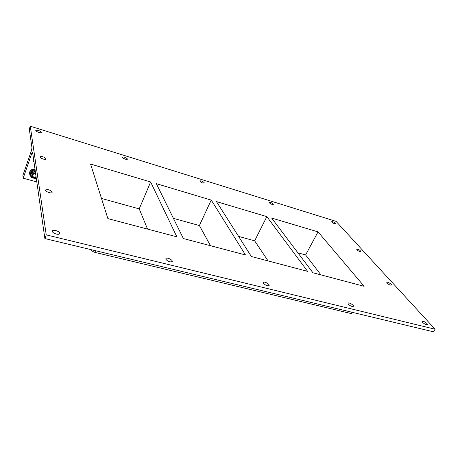 <?xml version="1.0" encoding="UTF-8"?>
<svg xmlns="http://www.w3.org/2000/svg" width="458" height="458" viewBox="0 0 458 458"><rect width="100%" height="100%" fill="white"/><g stroke="black" fill="none" stroke-linecap="round" stroke-linejoin="round"><path stroke-width="0.69" d="M211.293 200.123L156.338 183.664L183.355 238.538L245.477 254.951L211.293 200.123M266.842 216.623L307.61 271.359L251.356 256.503L216.468 201.6L266.842 216.623L254.654 240.845L238.578 236.397M210.503 245.711L199.39 225.548L211.235 200.037M173.416 218.357L199.39 225.548M35.438 172.237C33.382 171.807 31.94 172.448 31.11 174.166C31.058 177.366 32.753 178.5 36.193 177.567M35.592 173.33C34.018 172.7 32.856 173.067 32.112 174.446L32.06 175.506M35.174 170.399L33.194 169.964L29.988 172.58L30.125 173.674L33.342 171.052L35.369 171.75M36.245 177.939L35.266 178.614L31.098 177.458L30.125 173.674M33.194 169.964L33.342 171.052M35.65 173.748C34.075 173.113 32.913 173.485 32.169 174.864L32.295 176.382C33.371 177.715 34.636 177.887 36.102 176.903M30.806 176.382L29.936 175.277C28.98 171.504 30.686 169.569 35.043 169.489M29.489 173.759C29.524 170.536 31.362 168.991 34.997 169.128M34.224 163.689L33.778 160.558M33.634 161.983L33.726 160.208M435.1 329.216L433.417 331.798L44.867 238.566L46.241 234.874L435.1 329.216L336.063 221.369L30.268 126.202L29.301 129.053L31.968 147.848L31.362 150.859L22.9 175.368L23.192 178.185L36.817 181.946M297.883 252.81L305.6 254.946L320.938 274.88M305.6 254.946L318.041 231.885L271.651 218.054L312.946 272.773L364.127 286.29L318.041 231.885M150.625 181.963L90.564 164.05L107.882 218.603L176.845 236.82L150.625 181.963L139.232 208.894L101.481 198.44M127.37 158.897L127.358 159.224C126.814 160.111 121.713 157.844 122.504 157.06C124.164 156.785 125.79 157.397 127.37 158.897M273.186 204.022L273.311 204.491C271.417 204.468 270.02 203.753 269.121 202.339C270.266 202.133 271.617 202.694 273.186 204.022M335.479 223.304L335.691 223.825C333.934 223.739 332.605 223.023 331.707 221.683C332.68 221.506 333.939 222.05 335.479 223.304M204.194 182.668L204.245 183.074C202.178 183.12 200.69 182.399 199.768 180.916C201.142 180.675 202.613 181.265 204.194 182.668M41.306 132.259L41.249 132.499C40.619 133.461 34.974 131.177 35.873 130.324C37.922 130.02 39.732 130.667 41.306 132.259M46.241 234.874L30.268 126.202M147.539 229.08L139.232 208.894M348.303 304.164L348.017 303.185C348.63 301.977 354.194 305.251 353.336 306.322C351.996 306.768 350.318 306.047 348.303 304.164M165.882 259.308L165.911 258.547C166.878 256.972 173.382 260.19 172.128 261.621C169.992 262.325 167.914 261.552 165.882 259.308M263.487 283.307L263.367 282.42C264.14 281.04 270.077 284.304 269.041 285.54C267.375 286.107 265.526 285.363 263.487 283.307M44.867 238.566L32.598 152.279L31.728 153.504L23.192 178.185M32.821 153.825L31.728 153.504M351.967 313.243L350.599 313.427L95.361 252.501L96.031 250.847M95.361 252.501C93.151 251.866 91.8 250.955 91.297 249.765L91.279 249.707M356.948 249.845L356.69 249.209C358.591 249.278 360.011 250.068 360.956 251.591C359.948 251.814 358.608 251.23 356.948 249.845M422.682 322.455L422.242 321.413C422.728 320.348 428.03 323.611 427.308 324.533C426.209 324.888 424.669 324.195 422.682 322.455M387.125 283.176L386.787 282.368C387.216 281.464 392.059 284.286 391.418 285.071C390.359 285.351 388.928 284.721 387.125 283.176M46.138 158.806L46.063 159.121C45.302 160.277 39.182 157.781 40.235 156.745C42.48 156.315 44.449 157.002 46.138 158.806M59.683 233.191L59.54 233.792C58.361 235.578 50.953 232.435 52.498 230.798C53.454 229.315 59.523 231.342 59.683 233.191M52.195 192.079L52.092 192.509C51.159 193.929 44.449 191.158 45.714 189.87C48.205 189.251 50.369 189.99 52.195 192.079M268.079 260.923L254.654 240.845M36.045 176.513C32.444 179.885 31.304 171.99 35.758 174.487M350.599 313.427L351.372 312.11M52.338 231.216L52.498 230.798M45.6 190.184L45.714 189.87M351.95 313.266L352.477 312.379"/></g></svg>
